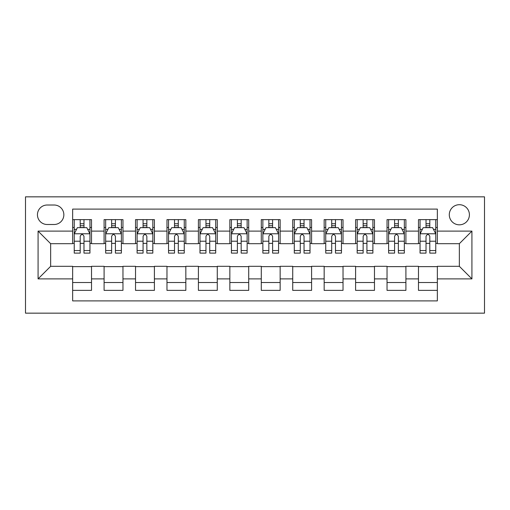 <?xml version="1.0" encoding="UTF-8"?>
<svg xmlns="http://www.w3.org/2000/svg" width="510" height="510" viewBox="0 0 510 510"><rect width="100%" height="100%" fill="white"/><g stroke="black" fill="none" stroke-linecap="round" stroke-linejoin="round"><path stroke-width="0.76" d="M459.351 204.701A10.06 10.06 0 0 0 449.291 214.761A10.06 10.06 0 0 0 459.351 224.821A10.06 10.06 0 0 0 469.41 214.761A10.06 10.06 0 0 0 459.351 204.701M25.5 313.159L484.5 313.159L484.5 196.841L25.5 196.841L25.5 313.159M437.344 219.631L418.481 219.631L418.481 231.106L405.903 231.106L405.903 243.684L418.481 243.684L418.481 231.106M405.903 231.106L405.903 219.631L387.039 219.631L387.039 231.106L374.467 231.106L374.467 243.684L387.039 243.684L387.039 231.106M374.467 231.106L374.467 219.631L355.604 219.631L355.604 231.106L343.026 231.106L343.026 243.684L355.604 243.684L355.604 231.106M343.026 231.106L343.026 219.631L324.162 219.631L324.162 231.106L311.591 231.106L311.591 243.684L324.162 243.684L324.162 231.106M311.591 231.106L311.591 219.631L292.727 219.631L292.727 231.106L280.149 231.106L280.149 243.684L292.727 243.684L292.727 231.106M280.149 231.106L280.149 219.631L261.286 219.631L261.286 231.106L248.714 231.106L248.714 243.684L261.286 243.684L261.286 231.106M248.714 231.106L248.714 219.631L229.851 219.631L229.851 231.106L217.273 231.106L217.273 243.684L229.851 243.684L229.851 231.106M217.273 231.106L217.273 219.631L198.409 219.631L198.409 231.106L185.838 231.106L185.838 243.684L198.409 243.684L198.409 231.106M185.838 231.106L185.838 219.631L166.974 219.631L166.974 231.106L154.396 231.106L154.396 243.684L166.974 243.684L166.974 231.106M154.396 231.106L154.396 219.631L135.532 219.631L135.532 231.106L122.961 231.106L122.961 243.684L135.532 243.684L135.532 231.106M122.961 231.106L122.961 219.631L104.097 219.631L104.097 243.684L91.519 243.684L91.519 219.631L72.656 219.631M72.656 290.368L91.519 290.368L91.519 266.316L104.097 266.316L104.097 290.368L122.961 290.368L122.961 266.316L135.532 266.316L135.532 278.894L122.961 278.894M135.532 278.894L135.532 290.368L154.396 290.368L154.396 266.316L166.974 266.316L166.974 278.894L154.396 278.894M166.974 278.894L166.974 290.368L185.838 290.368L185.838 266.316L198.409 266.316L198.409 278.894L185.838 278.894M198.409 278.894L198.409 290.368L217.273 290.368L217.273 266.316L229.851 266.316L229.851 278.894L217.273 278.894M229.851 278.894L229.851 290.368L248.714 290.368L248.714 266.316L261.286 266.316L261.286 278.894L248.714 278.894M261.286 278.894L261.286 290.368L280.149 290.368L280.149 266.316L292.727 266.316L292.727 278.894L280.149 278.894M292.727 278.894L292.727 290.368L311.591 290.368L311.591 266.316L324.162 266.316L324.162 278.894L311.591 278.894M324.162 278.894L324.162 290.368L343.026 290.368L343.026 266.316L355.604 266.316L355.604 278.894L343.026 278.894M355.604 278.894L355.604 290.368L374.467 290.368L374.467 266.316L387.039 266.316L387.039 278.894L374.467 278.894M387.039 278.894L387.039 290.368L405.903 290.368L405.903 266.316L418.481 266.316L418.481 278.894L405.903 278.894M47.194 224.502L54.111 224.502A9.747 9.747 0 0 0 63.852 214.761A9.747 9.747 0 0 0 54.111 205.014L47.194 205.014A9.747 9.747 0 0 0 37.447 214.761A9.747 9.747 0 0 0 47.194 224.502M437.344 231.106L437.344 209.1L72.656 209.1L72.656 243.684L50.649 243.684L50.649 266.316L72.656 266.316L72.656 300.9L437.344 300.9L437.344 266.316L459.351 266.316L459.351 243.684L437.344 243.684L437.344 231.106L471.922 231.106L471.922 278.894L437.344 278.894M72.656 278.894L38.078 278.894L38.078 231.106L72.656 231.106M418.481 278.894L418.481 290.368L437.344 290.368M72.656 227.492L74.23 227.492M80.204 227.492L83.978 227.492M89.951 227.492L91.519 227.492M72.656 243.366L74.23 243.366M80.204 243.366L83.978 243.366M89.951 243.366L91.519 243.366M72.656 266.634L91.519 266.634M72.656 282.508L91.519 282.508M104.097 243.366L105.666 243.366M111.639 243.366L115.413 243.366M121.386 243.366L122.961 243.366M104.097 227.492L105.666 227.492M111.639 227.492L115.413 227.492M121.386 227.492L122.961 227.492M104.097 266.634L122.961 266.634M104.097 282.508L122.961 282.508M135.532 266.634L154.396 266.634M135.532 282.508L154.396 282.508M135.532 227.492L137.107 227.492M143.081 227.492L146.855 227.492M152.828 227.492L154.396 227.492M135.532 243.366L137.107 243.366M143.081 243.366L146.855 243.366M152.828 243.366L154.396 243.366M166.974 266.634L185.838 266.634M166.974 282.508L185.838 282.508M166.974 227.492L168.542 227.492M174.516 227.492L178.29 227.492M184.263 227.492L185.838 227.492M166.974 243.366L168.542 243.366M174.516 243.366L178.29 243.366M184.263 243.366L185.838 243.366M198.409 266.634L217.273 266.634M198.409 282.508L217.273 282.508M198.409 227.492L199.984 227.492M205.957 227.492L209.731 227.492M215.704 227.492L217.273 227.492M198.409 243.366L199.984 243.366M205.957 243.366L209.731 243.366M215.704 243.366L217.273 243.366M229.851 266.634L248.714 266.634M229.851 282.508L248.714 282.508M229.851 227.492L231.419 227.492M237.392 227.492L241.166 227.492M247.14 227.492L248.714 227.492M229.851 243.366L231.419 243.366M237.392 243.366L241.166 243.366M247.14 243.366L248.714 243.366M261.286 266.634L280.149 266.634M261.286 282.508L280.149 282.508M261.286 227.492L262.86 227.492M268.834 227.492L272.608 227.492M278.581 227.492L280.149 227.492M261.286 243.366L262.86 243.366M268.834 243.366L272.608 243.366M278.581 243.366L280.149 243.366M292.727 266.634L311.591 266.634M292.727 282.508L311.591 282.508M292.727 227.492L294.295 227.492M300.269 227.492L304.043 227.492M310.016 227.492L311.591 227.492M292.727 243.366L294.295 243.366M300.269 243.366L304.043 243.366M310.016 243.366L311.591 243.366M324.162 266.634L343.026 266.634M324.162 282.508L343.026 282.508M324.162 227.492L325.737 227.492M331.71 227.492L335.484 227.492M341.458 227.492L343.026 227.492M324.162 243.366L325.737 243.366M331.71 243.366L335.484 243.366M341.458 243.366L343.026 243.366M355.604 266.634L374.467 266.634M355.604 282.508L374.467 282.508M355.604 227.492L357.172 227.492M363.145 227.492L366.919 227.492M372.893 227.492L374.467 227.492M355.604 243.366L357.172 243.366M363.145 243.366L366.919 243.366M372.893 243.366L374.467 243.366M387.039 266.634L405.903 266.634M387.039 282.508L405.903 282.508M387.039 227.492L388.614 227.492M394.587 227.492L398.361 227.492M404.334 227.492L405.903 227.492M387.039 243.366L388.614 243.366M394.587 243.366L398.361 243.366M404.334 243.366L405.903 243.366M418.481 266.634L437.344 266.634M418.481 282.508L437.344 282.508M418.481 227.492L420.049 227.492M426.022 227.492L429.796 227.492M435.769 227.492L437.344 227.492M418.481 243.366L420.049 243.366M426.022 243.366L429.796 243.366M435.769 243.366L437.344 243.366M50.649 243.684L38.078 231.106M50.649 266.316L38.078 278.894M471.922 231.106L459.351 243.684M471.922 278.894L459.351 266.316M83.978 223.718L80.204 223.718M89.951 250.55L83.978 250.55L83.978 253.113L89.951 253.113L89.951 233.937L86.802 227.651L77.373 227.651L74.23 233.937L74.23 253.113L80.204 253.113L80.204 250.55L74.23 250.55M74.23 233.937L74.23 219.631M89.951 233.937L89.951 219.631M80.204 227.651L80.204 219.631M83.978 219.631L83.978 227.651M83.978 250.55L83.978 236.296C82.722 233.873 81.46 233.873 80.204 236.296L80.204 250.55M115.413 223.718L111.639 223.718M121.386 250.55L115.413 250.55L115.413 253.113L121.386 253.113L121.386 233.937L118.243 227.651L108.808 227.651L105.666 233.937L105.666 253.113L111.639 253.113L111.639 250.55L105.666 250.55M105.666 233.937L105.666 219.631M121.386 233.937L121.386 219.631M111.639 227.651L111.639 219.631M115.413 219.631L115.413 227.651M115.413 250.55L115.413 236.296C114.157 233.873 112.901 233.873 111.639 236.296L111.639 250.55M146.855 223.718L143.081 223.718M152.828 250.55L146.855 250.55L146.855 253.113L152.828 253.113L152.828 233.937L149.679 227.651L140.25 227.651L137.107 233.937L137.107 253.113L143.081 253.113L143.081 250.55L137.107 250.55M137.107 233.937L137.107 219.631M152.828 233.937L152.828 219.631M143.081 227.651L143.081 219.631M146.855 219.631L146.855 227.651M146.855 250.55L146.855 236.296C145.599 233.873 144.336 233.873 143.081 236.296L143.081 250.55M178.29 223.718L174.516 223.718M184.263 250.55L178.29 250.55L178.29 253.113L184.263 253.113L184.263 233.937L181.12 227.651L171.691 227.651L168.542 233.937L168.542 253.113L174.516 253.113L174.516 250.55L168.542 250.55M168.542 233.937L168.542 219.631M184.263 233.937L184.263 219.631M174.516 227.651L174.516 219.631M178.29 219.631L178.29 227.651M178.29 250.55L178.29 236.296C177.034 233.873 175.778 233.873 174.516 236.296L174.516 250.55M209.731 223.718L205.957 223.718M215.704 250.55L209.731 250.55L209.731 253.113L215.704 253.113L215.704 233.937L212.555 227.651L203.127 227.651L199.984 233.937L199.984 253.113L205.957 253.113L205.957 250.55L199.984 250.55M199.984 233.937L199.984 219.631M215.704 233.937L215.704 219.631M205.957 227.651L205.957 219.631M209.731 219.631L209.731 227.651M209.731 250.55L209.731 236.296C208.475 233.873 207.213 233.873 205.957 236.296L205.957 250.55M241.166 223.718L237.392 223.718M247.14 250.55L241.166 250.55L241.166 253.113L247.14 253.113L247.14 233.937L243.997 227.651L234.568 227.651L231.419 233.937L231.419 253.113L237.392 253.113L237.392 250.55L231.419 250.55M231.419 233.937L231.419 219.631M247.14 233.937L247.14 219.631M237.392 227.651L237.392 219.631M241.166 219.631L241.166 227.651M241.166 250.55L241.166 236.296C239.91 233.873 238.654 233.873 237.392 236.296L237.392 250.55M272.608 223.718L268.834 223.718M278.581 250.55L272.608 250.55L272.608 253.113L278.581 253.113L278.581 233.937L275.432 227.651L266.003 227.651L262.86 233.937L262.86 253.113L268.834 253.113L268.834 250.55L262.86 250.55M262.86 233.937L262.86 219.631M278.581 233.937L278.581 219.631M268.834 227.651L268.834 219.631M272.608 219.631L272.608 227.651M272.608 250.55L272.608 236.296C271.352 233.873 270.09 233.873 268.834 236.296L268.834 250.55M304.043 223.718L300.269 223.718M310.016 250.55L304.043 250.55L304.043 253.113L310.016 253.113L310.016 233.937L306.873 227.651L297.445 227.651L294.295 233.937L294.295 253.113L300.269 253.113L300.269 250.55L294.295 250.55M294.295 233.937L294.295 219.631M310.016 233.937L310.016 219.631M300.269 227.651L300.269 219.631M304.043 219.631L304.043 227.651M304.043 250.55L304.043 236.296C302.787 233.873 301.531 233.873 300.269 236.296L300.269 250.55M335.484 223.718L331.71 223.718M341.458 250.55L335.484 250.55L335.484 253.113L341.458 253.113L341.458 233.937L338.308 227.651L328.88 227.651L325.737 233.937L325.737 253.113L331.71 253.113L331.71 250.55L325.737 250.55M325.737 233.937L325.737 219.631M341.458 233.937L341.458 219.631M331.71 227.651L331.71 219.631M335.484 219.631L335.484 227.651M335.484 250.55L335.484 236.296C334.228 233.873 332.966 233.873 331.71 236.296L331.71 250.55M366.919 223.718L363.145 223.718M372.893 250.55L366.919 250.55L366.919 253.113L372.893 253.113L372.893 233.937L369.75 227.651L360.321 227.651L357.172 233.937L357.172 253.113L363.145 253.113L363.145 250.55L357.172 250.55M357.172 233.937L357.172 219.631M372.893 233.937L372.893 219.631M363.145 227.651L363.145 219.631M366.919 219.631L366.919 227.651M366.919 250.55L366.919 236.296C365.664 233.873 364.408 233.873 363.145 236.296L363.145 250.55M398.361 223.718L394.587 223.718M404.334 250.55L398.361 250.55L398.361 253.113L404.334 253.113L404.334 233.937L401.192 227.651L391.756 227.651L388.614 233.937L388.614 253.113L394.587 253.113L394.587 250.55L388.614 250.55M388.614 233.937L388.614 219.631M404.334 233.937L404.334 219.631M394.587 227.651L394.587 219.631M398.361 219.631L398.361 227.651M398.361 250.55L398.361 236.296C397.105 233.873 395.843 233.873 394.587 236.296L394.587 250.55M429.796 223.718L426.022 223.718M435.769 250.55L429.796 250.55L429.796 253.113L435.769 253.113L435.769 233.937L432.627 227.651L423.198 227.651L420.049 233.937L420.049 253.113L426.022 253.113L426.022 250.55L420.049 250.55M420.049 233.937L420.049 219.631M435.769 233.937L435.769 219.631M426.022 227.651L426.022 219.631M429.796 219.631L429.796 227.651M429.796 250.55L429.796 236.296C428.54 233.873 427.284 233.873 426.022 236.296L426.022 250.55M104.097 278.894L91.519 278.894M104.097 231.106L91.519 231.106M89.868 233.778L74.307 233.778M74.23 229.379L76.506 229.379M87.669 229.379L89.951 229.379M80.204 241.224L74.23 241.224M89.951 241.224L83.978 241.224M83.978 225.72L80.204 225.72M121.31 233.778L105.748 233.778M105.666 229.379L107.948 229.379M119.11 229.379L121.386 229.379M111.639 241.224L105.666 241.224M121.386 241.224L115.413 241.224M115.413 225.72L111.639 225.72M152.745 233.778L137.184 233.778M137.107 229.379L139.383 229.379M150.546 229.379L152.828 229.379M143.081 241.224L137.107 241.224M152.828 241.224L146.855 241.224M146.855 225.72L143.081 225.72M184.186 233.778L168.625 233.778M168.542 229.379L170.824 229.379M181.987 229.379L184.263 229.379M174.516 241.224L168.542 241.224M184.263 241.224L178.29 241.224M178.29 225.72L174.516 225.72M215.622 233.778L200.06 233.778M199.984 229.379L202.26 229.379M213.422 229.379L215.704 229.379M205.957 241.224L199.984 241.224M215.704 241.224L209.731 241.224M209.731 225.72L205.957 225.72M247.063 233.778L231.502 233.778M231.419 229.379L233.701 229.379M244.864 229.379L247.14 229.379M237.392 241.224L231.419 241.224M247.14 241.224L241.166 241.224M241.166 225.72L237.392 225.72M278.498 233.778L262.937 233.778M262.86 229.379L265.136 229.379M276.299 229.379L278.581 229.379M268.834 241.224L262.86 241.224M278.581 241.224L272.608 241.224M272.608 225.72L268.834 225.72M309.94 233.778L294.378 233.778M294.295 229.379L296.578 229.379M307.74 229.379L310.016 229.379M300.269 241.224L294.295 241.224M310.016 241.224L304.043 241.224M304.043 225.72L300.269 225.72M341.375 233.778L325.813 233.778M325.737 229.379L328.013 229.379M339.175 229.379L341.458 229.379M331.71 241.224L325.737 241.224M341.458 241.224L335.484 241.224M335.484 225.72L331.71 225.72M372.816 233.778L357.255 233.778M357.172 229.379L359.454 229.379M370.617 229.379L372.893 229.379M363.145 241.224L357.172 241.224M372.893 241.224L366.919 241.224M366.919 225.72L363.145 225.72M404.251 233.778L388.69 233.778M388.614 229.379L390.889 229.379M402.052 229.379L404.334 229.379M394.587 241.224L388.614 241.224M404.334 241.224L398.361 241.224M398.361 225.72L394.587 225.72M435.693 233.778L420.132 233.778M420.049 229.379L422.331 229.379M433.494 229.379L435.769 229.379M426.022 241.224L420.049 241.224M435.769 241.224L429.796 241.224M429.796 225.72L426.022 225.72"/></g></svg>
